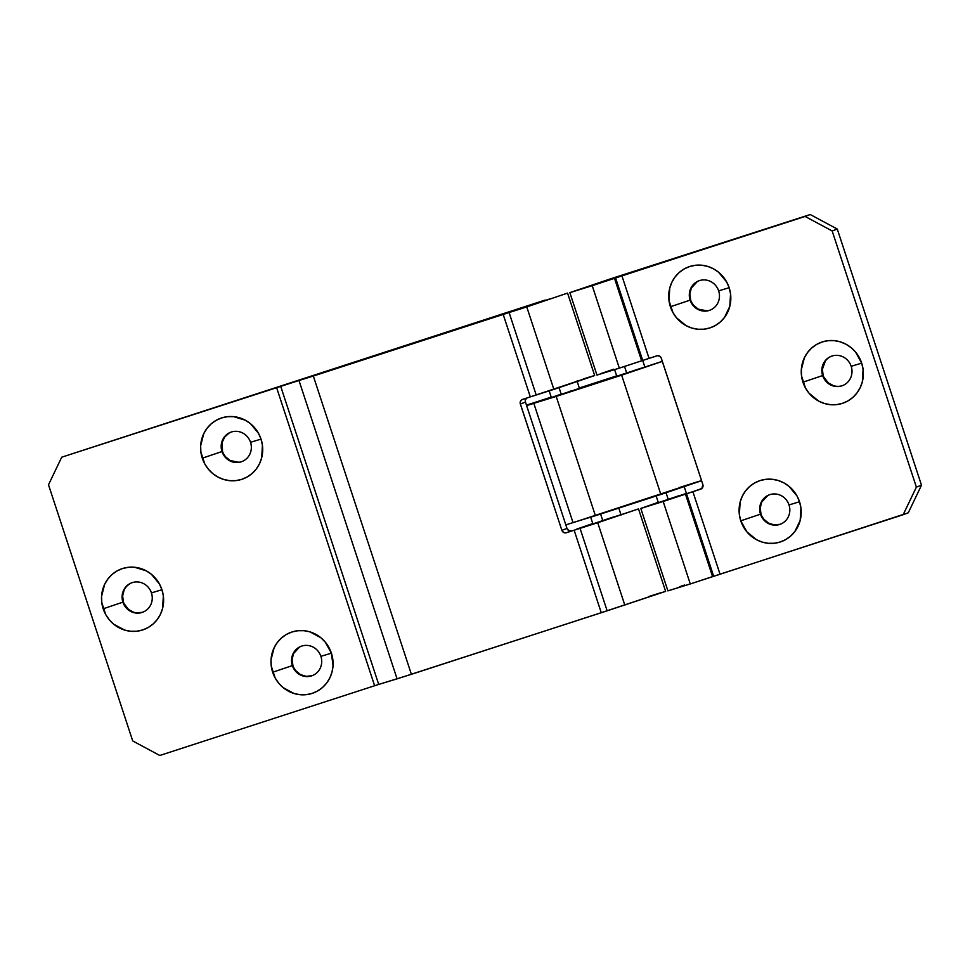 <?xml version="1.0" encoding="UTF-8"?>
<svg xmlns="http://www.w3.org/2000/svg" width="970" height="970" viewBox="0 0 970 970"><rect width="100%" height="100%" fill="white"/><g stroke="black" fill="none" stroke-linecap="round" stroke-linejoin="round"><path stroke-width="1.45" d="M238.802 462.266L230.157 460.556L225.464 456.724L221.997 451.559A15.702 14.999 69.5 0 1 230.763 432.22A15.702 14.999 69.5 0 1 250.527 442.296A15.702 14.999 69.5 0 1 241.76 461.635A15.702 14.999 69.5 0 1 221.997 451.559A15.702 14.999 -110.5 0 0 241.166 461.841A15.702 14.999 -110.5 0 0 250.527 442.296L261.027 439.119A32.325 30.882 69.5 0 1 241.748 479.35A32.325 30.882 69.5 0 1 202.281 458.179L222.506 451.365A15.702 14.999 -110.5 0 0 242.015 461.538M133.836 612.312L128.549 609.475L122.911 602.164A15.702 14.999 69.5 0 1 131.677 582.824A15.702 14.999 69.5 0 1 151.441 592.9A15.702 14.999 69.5 0 1 142.675 612.24A15.702 14.999 69.5 0 1 122.911 602.164A15.702 14.999 -110.5 0 0 142.081 612.446A15.702 14.999 -110.5 0 0 151.441 592.9L161.941 589.724A32.325 30.882 69.5 0 1 142.663 629.954A32.325 30.882 69.5 0 1 103.196 608.784L123.42 601.97A15.702 14.999 -110.5 0 0 142.929 612.143M312.049 675.702L306.217 676.345L300.53 674.611L295.85 670.779L292.37 665.614A15.702 14.999 69.5 0 1 301.137 646.275A15.702 14.999 69.5 0 1 320.9 656.351A15.702 14.999 69.5 0 1 312.134 675.69A15.702 14.999 69.5 0 1 292.37 665.614A15.702 14.999 -110.5 0 0 311.54 675.896A15.702 14.999 -110.5 0 0 320.9 656.351L331.4 653.174A32.325 30.882 69.5 0 1 312.134 693.404A32.325 30.882 69.5 0 1 272.667 672.234L292.879 665.42A15.702 14.999 -110.5 0 0 312.388 675.593M531.887 305.017L550.014 298.869L531.887 305.017M593.325 375.887L530.311 396.888L536.204 395.008L509.092 312.546L526.771 306.92L503.187 314.425L530.311 396.888L503.187 314.425L313.322 376.045L411.389 674.32L601.255 612.688L574.143 530.226L597.726 522.733L624.838 605.195L597.726 522.733L638.515 508.911L580.036 528.359L607.147 610.821L397.082 678.854L299.015 380.592L397.082 678.854L378.712 684.444L411.389 674.32L313.322 376.045L280.645 386.181L378.712 684.444L374.626 685.741L378.712 684.444L280.645 386.181L276.559 387.479L374.626 685.741L159.783 755.472L374.626 685.741L276.559 387.479L61.716 457.197L48.5 484.794L132.72 740.947L48.5 484.794L61.716 457.197L545.188 300.045L61.716 457.197L509.092 312.546L536.204 395.008L553.882 389.382L594.671 375.56L567.559 293.098L526.771 306.92L553.882 389.382L526.771 306.92L567.559 293.098M613.561 516.937L592.888 523.909L590.706 517.24M665.481 591.373L601.255 612.688L574.143 530.226L566.383 532.748L571.5 530.845L568.784 530.578L566.989 528.42A3.698 3.528 -110.5 0 0 571.5 530.845L566.383 532.748A3.698 3.528 69.5 0 1 561.872 530.335L520.344 404.005A3.698 3.528 69.5 0 1 522.539 399.41L530.311 396.888L521.909 399.688L520.502 401.204L520.175 403.302L561.872 530.335L563.667 532.494L565.704 532.894L580.036 528.359L607.147 610.821L665.626 591.373L638.515 508.911M576.713 529.099L592.779 523.558L576.713 529.099M661.916 592.391L648.966 596.465M526.54 398.112A3.698 3.528 -110.5 0 0 525.461 402.089L520.344 404.005L525.461 402.089L566.989 528.42L561.872 530.335L566.989 528.42L525.461 402.089L525.376 399.955L527.025 397.773M301.403 646.178A15.702 14.999 -110.5 0 0 292.879 665.42L292.091 659.357L293.595 653.513L299.56 647.063M231.018 432.123A15.702 14.999 -110.5 0 0 222.506 451.365L222.191 442.296L224.773 436.912L229.187 433.008M142.59 612.252L136.758 612.894M131.932 582.727A15.702 14.999 -110.5 0 0 123.42 601.97L122.632 595.907L124.136 590.075M127.7 585.334L130.089 583.613M159.783 755.472L132.72 740.947L159.783 755.472M331.4 653.174L325.302 642.14L320.852 637.714L309.963 631.87L303.95 630.682L297.863 630.73L291.934 631.991L286.405 634.441L281.47 637.981L277.323 642.467L274.122 647.73L271.03 659.758L271.26 666.063L275.189 678.042L278.766 683.256L283.216 687.681L294.104 693.526L300.118 694.714L306.205 694.678L312.134 693.404L317.663 690.955L322.598 687.415L326.745 682.928L329.945 677.666L332.067 671.834L333.037 665.638L331.4 653.174L320.9 656.351A15.702 14.999 -110.5 0 0 301.731 646.068A15.702 14.999 -110.5 0 0 292.37 665.614L272.667 672.234A32.325 30.882 69.5 0 1 291.934 631.991A32.325 30.882 69.5 0 1 331.4 653.174M161.941 589.724L159.407 583.916L151.381 574.264L146.203 570.796L134.49 567.244L128.404 567.28L122.475 568.553L116.946 571.003L111.999 574.531L107.864 579.017L104.663 584.279L101.571 596.308L101.789 602.612L105.73 614.592L109.295 619.806L113.757 624.244L124.645 630.076L130.659 631.264L136.746 631.227L142.663 629.954L148.204 627.505L153.139 623.977L157.285 619.49L160.474 614.228L162.596 608.384L163.348 595.895L161.941 589.724L151.441 592.9A15.702 14.999 -110.5 0 0 132.272 582.618A15.702 14.999 -110.5 0 0 122.911 602.164L103.196 608.784A32.325 30.882 69.5 0 1 122.475 568.553A32.325 30.882 69.5 0 1 161.941 589.724M261.027 439.119L258.493 433.311L250.466 423.66L245.289 420.192L233.576 416.639L227.489 416.676L221.56 417.949L216.031 420.398L211.084 423.926L206.95 428.413L203.748 433.675L200.657 445.703L200.875 452.008L204.815 463.987L208.38 469.201L212.842 473.639L218.032 477.107L223.731 479.471L229.744 480.659L235.831 480.623L241.748 479.35L247.289 476.9L252.224 473.372L256.371 468.886L259.56 463.624L261.682 457.779L262.433 445.291L261.027 439.119L250.527 442.296A15.702 14.999 -110.5 0 0 231.357 432.014A15.702 14.999 -110.5 0 0 221.997 451.559L202.281 458.179A32.325 30.882 69.5 0 1 221.56 417.949A32.325 30.882 69.5 0 1 261.027 439.119M592.961 523.861L620.897 514.682M590.96 376.578L583.164 379.015M578.011 380.652L577.017 380.98M706.912 310.849L698.267 309.139L693.586 305.295L690.119 300.142A15.702 14.999 69.5 0 1 698.885 280.803A15.702 14.999 69.5 0 1 718.649 290.879A15.702 14.999 69.5 0 1 709.882 310.218A15.702 14.999 69.5 0 1 690.119 300.142A15.702 14.999 -110.5 0 0 709.288 310.424A15.702 14.999 -110.5 0 0 718.649 290.879L729.149 287.69A32.325 30.882 69.5 0 1 709.87 327.933A32.325 30.882 69.5 0 1 670.403 306.762L690.628 299.948A15.702 14.999 -110.5 0 0 710.137 310.109M833.582 385.72L828.295 382.883L822.645 375.572A15.702 14.999 69.5 0 1 831.423 356.233A15.702 14.999 69.5 0 1 851.187 366.308A15.702 14.999 69.5 0 1 842.409 385.648A15.702 14.999 69.5 0 1 822.645 375.572A15.702 14.999 -110.5 0 0 841.814 385.854A15.702 14.999 -110.5 0 0 851.187 366.308L861.687 363.132A32.325 30.882 69.5 0 1 842.409 403.362A32.325 30.882 69.5 0 1 802.942 382.192L823.166 375.378A15.702 14.999 -110.5 0 0 842.663 385.551M780.171 524.285L774.339 524.915L768.652 523.182L763.96 519.35L760.492 514.185A15.702 14.999 69.5 0 1 769.259 494.845A15.702 14.999 69.5 0 1 789.022 504.933A15.702 14.999 69.5 0 1 780.256 524.261A15.702 14.999 69.5 0 1 760.492 514.185A15.702 14.999 -110.5 0 0 779.662 524.467A15.702 14.999 -110.5 0 0 789.022 504.933L799.522 501.745A32.325 30.882 69.5 0 1 780.244 541.987A32.325 30.882 69.5 0 1 740.777 520.817L761.001 514.003A15.702 14.999 -110.5 0 0 780.51 524.164M679.024 495.694L658.351 502.666L656.156 495.997M712.574 576.604L685.463 494.142L663.177 501.49L690.288 583.952L908.284 512.803L921.5 485.206L916.383 487.122L903.167 514.706L712.574 576.604L685.463 494.142L692.895 491.693L720.007 574.155L692.895 491.693L701.856 488.492L702.862 484.576L661.043 357.591L659.527 356.087L657.49 355.687L641.619 360.804L614.507 278.329L592.221 285.677L619.333 368.139L641.619 360.804L614.507 278.329L621.94 275.892L649.051 358.354L621.94 275.892L810.217 214.528L610.639 278.802L810.217 214.528L805.1 216.443L832.163 230.957L916.383 487.122L832.163 230.957L837.28 229.053L921.5 485.206L837.28 229.053L810.217 214.528L837.28 229.053L832.163 230.957L805.1 216.443L569.851 292.625L610.639 278.802L569.996 292.613L592.221 285.677L619.333 368.139L656.811 355.832A3.698 3.528 69.5 0 1 661.322 358.245L702.862 484.576A3.698 3.528 69.5 0 1 700.655 489.171L640.806 508.425L658.242 502.314L640.952 508.425L663.177 501.49L690.288 583.952L712.574 576.604M640.806 508.425L667.918 590.888L690.288 583.952L668.075 590.791M597.338 283.773L615.477 277.626L597.338 283.773M569.851 292.625L596.962 375.087L619.333 368.139L597.12 374.99M684.65 585.007L679.497 586.753M799.522 501.745L796.988 495.937L788.962 486.297L783.784 482.83L778.073 480.453L772.071 479.265L765.985 479.301L760.056 480.574L754.527 483.024L749.58 486.564L745.445 491.05L742.244 496.313L740.122 502.145L739.37 514.633L740.777 520.817L746.876 531.839L756.515 539.732L762.226 542.109L768.24 543.297L774.327 543.249L780.244 541.987L785.785 539.538L790.72 535.998L794.866 531.511L800.177 520.417L800.929 507.916L799.522 501.745L789.022 504.933A15.702 14.999 -110.5 0 0 769.853 494.639A15.702 14.999 -110.5 0 0 760.492 514.185L740.777 520.817A32.325 30.882 69.5 0 1 760.056 480.574A32.325 30.882 69.5 0 1 799.522 501.745M861.687 363.132L855.588 352.098L851.126 347.672L845.949 344.204L840.238 341.828L834.224 340.64L828.137 340.688L822.22 341.949L816.679 344.411L811.745 347.939L807.598 352.425L804.409 357.688L801.317 369.716L801.535 376.02L805.476 388L809.041 393.214L818.68 401.107L824.391 403.484L830.393 404.672L836.479 404.635L842.409 403.362L847.95 400.913L852.885 397.373L857.019 392.899L860.22 387.624L862.342 381.792L863.094 369.303L861.687 363.132L851.187 366.308A15.702 14.999 -110.5 0 0 832.018 356.026A15.702 14.999 -110.5 0 0 822.645 375.572L802.942 382.192A32.325 30.882 69.5 0 1 822.22 341.949A32.325 30.882 69.5 0 1 861.687 363.132M729.149 287.69L726.615 281.882L718.588 272.243L713.411 268.775L707.7 266.398L701.686 265.21L695.599 265.259L689.682 266.52L684.141 268.969L679.206 272.509L675.059 276.996L671.87 282.258L669.749 288.09L668.997 300.591L672.938 312.57L676.502 317.784L686.142 325.678L691.852 328.054L697.866 329.242L703.941 329.206L709.87 327.933L715.411 325.483L720.346 321.943L724.493 317.457L729.804 306.362L730.555 293.874L729.149 287.69L718.649 290.879A15.702 14.999 -110.5 0 0 699.479 280.597A15.702 14.999 -110.5 0 0 690.119 300.142L670.403 306.762A32.325 30.882 69.5 0 1 689.682 266.52A32.325 30.882 69.5 0 1 729.149 287.69M769.513 494.761A15.702 14.999 -110.5 0 0 761.001 514.003L760.213 507.94L761.717 502.096L767.67 495.646M699.14 280.706A15.702 14.999 -110.5 0 0 690.628 299.948L689.84 293.886L691.331 288.041L697.297 281.591M831.678 356.135A15.702 14.999 -110.5 0 0 823.166 375.378L822.366 369.315L825.421 360.925M613.695 369.206L600.709 373.644M658.424 502.618L686.36 493.439M916.383 487.122L921.5 485.206L908.284 512.803L903.167 514.706L916.383 487.122M532.906 304.628L546.498 300.021L532.906 304.628M598.369 283.385L611.961 278.778L598.369 283.385M644.832 367.109L626.765 373.244L624.522 366.454L626.765 373.244L639.23 369.121L644.892 367.109L642.698 360.44M666.063 492.784L668.294 499.574L666.063 492.784M579.369 388.352L561.303 394.499L559.072 387.697L561.303 394.499L579.429 388.352L577.247 381.683M600.6 514.027L602.843 520.817L600.6 514.027M616.665 375.875L579.32 387.988L616.665 375.875M551.202 397.118L526.455 405.145L551.202 397.118M573.573 522.393L595.41 515.713L556.186 396.403L526.613 405.605L662.34 361.337M569.487 391.431L572.033 390.619M549.165 390.91L551.36 397.579L561.303 394.499L554.561 396.403M556.501 395.736L558.793 394.96M634.95 370.188L644.298 367.242M614.628 369.667L616.823 376.336L626.765 373.244L620.012 375.16M533.815 403.35L573.04 522.66L700.316 480.962M697.951 481.666L679.291 487.583M565.837 524.915L573.015 522.575L565.837 524.915M595.41 515.713L556.186 396.403L621.649 375.16L660.873 494.47L595.41 515.713M662.364 361.398L621.649 375.16L660.873 494.47L701.589 480.696M615.477 277.626L642.589 360.088M686.42 493.427L713.544 575.889M686.542 493.778L684.238 486.758M621.079 515.021L618.812 508.122"/></g></svg>
